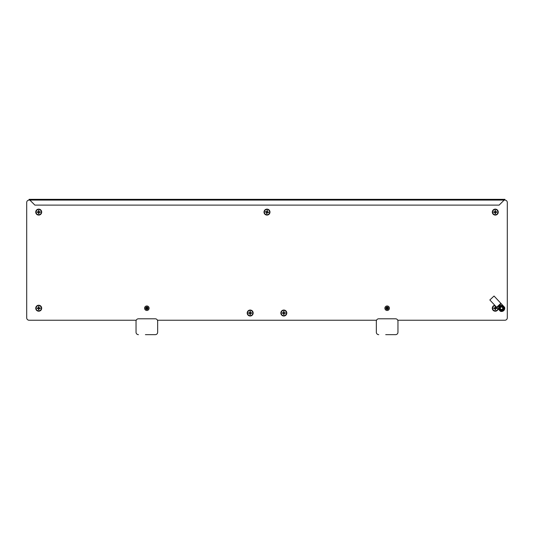 <?xml version="1.0" encoding="UTF-8"?>
<svg xmlns="http://www.w3.org/2000/svg" width="534" height="534" viewBox="0 0 534 534"><rect width="100%" height="100%" fill="white"/><g stroke="black" fill="none" stroke-linecap="round" stroke-linejoin="round"><path stroke-width="0.8" d="M498.262 212.105A2.977 2.977 0 0 0 493.796 209.522A2.977 2.977 0 0 0 493.796 214.681A2.977 2.977 0 0 0 498.262 212.105M41.692 212.105A2.977 2.977 0 0 0 37.226 209.522A2.977 2.977 0 0 0 37.226 214.681A2.977 2.977 0 0 0 41.692 212.105M286.798 313.031A2.977 2.977 0 0 0 282.332 310.448A2.977 2.977 0 0 0 282.332 315.607A2.977 2.977 0 0 0 286.798 313.031M253.156 313.031A2.977 2.977 0 0 0 248.69 310.448A2.977 2.977 0 0 0 248.69 315.607A2.977 2.977 0 0 0 253.156 313.031M269.977 212.105A2.977 2.977 0 0 0 265.511 209.522A2.977 2.977 0 0 0 265.511 214.681A2.977 2.977 0 0 0 269.977 212.105M41.692 308.225A2.977 2.977 0 0 0 37.226 305.642A2.977 2.977 0 0 0 37.226 310.801A2.977 2.977 0 0 0 41.692 308.225M494.798 305.281A2.977 2.977 0 0 0 494.991 311.188A2.977 2.977 0 0 0 498.189 308.906M504.897 320.24L397.763 320.24L504.897 320.24A2.403 2.403 0 0 0 507.3 317.837L507.3 202.493A2.403 2.403 0 0 0 504.897 200.09L504.149 200.09L504.897 200.09L504.149 200.09L504.897 199.342L29.103 199.342L29.851 200.09L29.103 200.09A2.403 2.403 0 0 0 26.7 202.493L26.7 317.837A2.403 2.403 0 0 0 29.103 320.24L136.237 320.24L29.103 320.24M157.463 320.24L376.537 320.24L157.463 320.24M37.173 308.465L38.475 308.465L38.475 307.984L37.173 307.984A1.562 1.562 0 0 0 37.173 308.465L37.173 307.984M38.475 306.683L38.475 307.984L38.955 307.984L38.955 306.683A1.562 1.562 0 0 0 38.475 306.683L38.955 306.683M40.257 307.984L38.955 307.984L38.955 308.465L40.257 308.465A1.562 1.562 0 0 0 40.257 307.984L40.257 308.465M38.955 309.767L38.955 308.465L38.475 308.465L38.475 309.767A1.562 1.562 0 0 0 38.955 309.767L38.475 309.767M36.072 308.225A2.643 2.643 0 0 1 40.037 305.935A2.643 2.643 0 0 1 40.037 310.514A2.643 2.643 0 0 1 36.072 308.225M37.173 212.358L38.475 212.345L38.475 211.864L37.166 211.878A1.562 1.562 0 0 0 37.173 212.358L37.166 211.878M38.461 210.563L38.475 211.864L38.955 211.858L38.942 210.556A1.562 1.562 0 0 0 38.461 210.563L38.942 210.556M40.257 211.851L38.955 211.858L38.955 212.338L40.264 212.332A1.562 1.562 0 0 0 40.257 211.851L40.264 212.332M38.969 213.647L38.955 212.338L38.475 212.345L38.488 213.647A1.562 1.562 0 0 0 38.969 213.647L38.488 213.647M36.072 212.125A2.643 2.643 0 0 1 40.017 209.802A2.643 2.643 0 0 1 40.057 214.381A2.643 2.643 0 0 1 36.072 212.125M265.438 212.118L266.726 212.305L266.8 211.831L265.505 211.644A1.562 1.562 0 0 0 265.438 212.118L265.505 211.644M266.987 210.543L266.8 211.831L267.274 211.898L267.461 210.61A1.562 1.562 0 0 0 266.987 210.543L267.461 210.61M268.562 212.091L267.274 211.898L267.2 212.378L268.495 212.565A1.562 1.562 0 0 0 268.562 212.091L268.495 212.565M267.013 213.667L267.2 212.378L266.726 212.305L266.539 213.593A1.562 1.562 0 0 0 267.013 213.667L266.539 213.593M264.383 211.718A2.643 2.643 0 0 1 268.642 210.029A2.643 2.643 0 0 1 267.975 214.561A2.643 2.643 0 0 1 264.383 211.718M493.743 212.365L495.045 212.345L495.045 211.864L493.736 211.885A1.562 1.562 0 0 0 493.743 212.365L493.736 211.885M495.025 210.563L495.045 211.864L495.525 211.858L495.505 210.556A1.562 1.562 0 0 0 495.025 210.563L495.505 210.556M496.827 211.844L495.525 211.858L495.525 212.338L496.834 212.325A1.562 1.562 0 0 0 496.827 211.844L496.834 212.325M495.545 213.647L495.525 212.338L495.045 212.345L495.065 213.647A1.562 1.562 0 0 0 495.545 213.647L495.065 213.647M492.642 212.138A2.643 2.643 0 0 1 496.58 209.795A2.643 2.643 0 0 1 496.633 214.374A2.643 2.643 0 0 1 492.642 212.138M493.743 308.465L495.045 308.465L495.045 307.984L493.743 307.984A1.562 1.562 0 0 0 493.743 308.465L493.743 307.984M495.045 306.683L495.045 307.984L495.525 307.984L495.525 306.683A1.562 1.562 0 0 0 495.045 306.683L495.525 306.683M496.827 307.984L495.525 307.984L495.525 308.465L496.827 308.465A1.562 1.562 0 0 0 496.827 307.984L496.827 308.465M495.525 309.767L495.525 308.465L495.045 308.465L495.045 309.767A1.562 1.562 0 0 0 495.525 309.767L495.045 309.767M497.902 308.599A2.643 2.643 0 0 1 495.098 310.861A2.643 2.643 0 0 1 492.642 308.225A2.643 2.643 0 0 1 495.085 305.588M248.637 313.271L249.939 313.271L249.939 312.791L248.637 312.791A1.562 1.562 0 0 0 248.637 313.271L248.637 312.791M249.939 311.489L249.939 312.791L250.419 312.791L250.419 311.489A1.562 1.562 0 0 0 249.939 311.489L250.419 311.489M251.721 312.791L250.419 312.791L250.419 313.271L251.721 313.271A1.562 1.562 0 0 0 251.721 312.791L251.721 313.271M250.419 314.573L250.419 313.271L249.939 313.271L249.939 314.573A1.562 1.562 0 0 0 250.419 314.573L249.939 314.573M247.536 313.031A2.643 2.643 0 0 1 251.501 310.741A2.643 2.643 0 0 1 251.501 315.32A2.643 2.643 0 0 1 247.536 313.031M282.279 313.271L283.581 313.271L283.581 312.791L282.279 312.791A1.562 1.562 0 0 0 282.279 313.271L282.279 312.791M283.581 311.489L283.581 312.791L284.061 312.791L284.061 311.489A1.562 1.562 0 0 0 283.581 311.489L284.061 311.489M285.363 312.791L284.061 312.791L284.061 313.271L285.363 313.271A1.562 1.562 0 0 0 285.363 312.791L285.363 313.271M284.061 314.573L284.061 313.271L283.581 313.271L283.581 314.573A1.562 1.562 0 0 0 284.061 314.573L283.581 314.573M281.178 313.031A2.643 2.643 0 0 1 285.143 310.741A2.643 2.643 0 0 1 285.143 315.32A2.643 2.643 0 0 1 281.178 313.031M504.897 200.09L29.103 200.09A2.403 2.403 160 0 0 26.7 202.493L26.7 317.837L26.7 202.493M507.3 317.837L507.3 202.493L507.3 317.837M138.44 334.658A2.403 2.403 0 0 1 136.037 332.255L136.037 321.201A2.403 2.403 0 0 1 138.44 318.798L155.26 318.798A2.403 2.403 0 0 1 157.663 321.201L157.663 332.255A2.403 2.403 0 0 1 155.26 334.658L145.408 334.658M157.663 332.255L157.663 321.201M136.037 321.201L136.037 332.255M155.26 334.658L148.292 334.658M397.964 332.255L397.964 321.201L397.964 332.255A2.403 2.403 0 0 1 395.56 334.658L388.592 334.658M376.336 321.201L376.336 332.255L376.336 321.201A2.403 2.403 0 0 1 378.739 318.798L395.56 318.798A2.403 2.403 0 0 1 397.964 321.201M395.56 334.658L385.708 334.658M378.739 334.658A2.403 2.403 0 0 1 376.336 332.255M146.823 305.962A2.256 2.256 0 0 1 148.819 309.326A2.256 2.256 0 0 1 144.908 309.38A2.256 2.256 0 0 1 146.823 305.962A2.256 2.256 0 0 1 148.819 309.326A2.256 2.256 0 0 1 144.908 309.38A2.256 2.256 0 0 1 146.823 305.962M146.843 307.744A0.481 0.481 0 0 1 147.271 308.458A0.481 0.481 0 0 1 146.436 308.472A0.481 0.481 0 0 1 146.843 307.744M386.776 310.454A2.256 2.256 0 0 1 385.408 306.783A2.256 2.256 0 0 1 389.266 307.43A2.256 2.256 0 0 1 386.776 310.454A2.256 2.256 0 0 1 385.408 306.783A2.256 2.256 0 0 1 389.266 307.43A2.256 2.256 0 0 1 386.776 310.454M387.07 308.699A0.481 0.481 0 0 1 386.776 307.918A0.481 0.481 0 0 1 387.597 308.058A0.481 0.481 0 0 1 387.07 308.699M29.103 199.342L34.87 205.109L499.13 205.109L504.897 199.342M502.975 308.225A1.442 1.442 26.5 0 0 500.812 306.977A1.442 1.442 26.5 0 0 500.812 309.473A1.442 1.442 26.5 0 0 502.975 308.225M502.734 308.225A1.202 1.202 26.5 0 0 500.932 307.183A1.202 1.202 26.5 0 0 500.932 309.266A1.202 1.202 26.5 0 0 502.734 308.225M503.348 305.982L500.872 303.332L496.66 307.27L500.405 311.275A3.231 3.231 0 0 0 504.617 307.337L503.889 306.556M500.872 303.332L496.66 307.27L489.832 299.968L494.043 296.03L500.872 303.332M492.989 297.017L494.043 296.03M489.832 299.968L490.886 298.987M504.416 308.225A2.884 2.884 0 0 0 500.091 305.728A2.884 2.884 0 0 0 500.091 310.721A2.884 2.884 0 0 0 504.416 308.225M503.695 308.225A2.163 2.163 0 0 0 500.451 306.349A2.163 2.163 0 0 0 500.451 310.094A2.163 2.163 0 0 0 503.695 308.225M500.491 305.822A2.617 2.617 0 0 0 499.971 306.122L498.93 307.924A2.617 2.617 0 0 0 498.93 308.525L499.971 310.327A2.617 2.617 0 0 0 500.491 310.628L502.574 310.628A2.617 2.617 0 0 0 503.095 310.327L504.136 308.525A2.617 2.617 0 0 0 504.136 307.924L503.095 306.122A2.617 2.617 0 0 0 502.574 305.822L500.491 305.822M146.837 306.923A1.295 1.295 0 0 1 147.985 308.859A1.295 1.295 0 0 1 145.735 308.886A1.295 1.295 0 0 1 146.837 306.923M386.936 309.506A1.295 1.295 0 0 1 386.149 307.397A1.295 1.295 0 0 1 388.365 307.771A1.295 1.295 0 0 1 386.936 309.506M501.199 303.686L496.987 307.624"/></g></svg>

